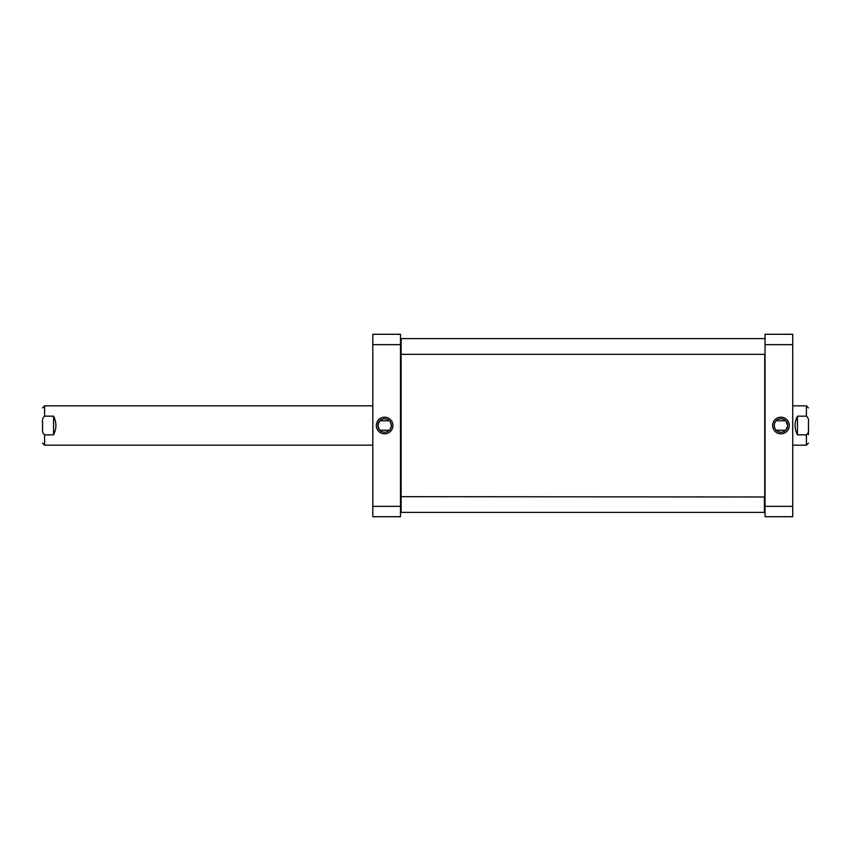 <?xml version="1.0" encoding="UTF-8"?>
<svg xmlns="http://www.w3.org/2000/svg" width="851" height="851" viewBox="0 0 851 851"><rect width="100%" height="100%" fill="white"/><g stroke="black" fill="none" stroke-linecap="round" stroke-linejoin="round"><path stroke-width="1.28" d="M764.73 354.016L764.73 496.984L401.119 496.665L401.119 512.387L764.411 512.387L764.411 496.665M401.119 512.387L401.119 338.613L401.119 354.335L764.411 354.335M797.44 434.84C794.323 428.617 794.323 422.383 797.44 416.16L806.408 416.16C808.163 417.575 808.844 419.575 808.45 422.181L808.45 428.819C808.844 431.425 808.163 433.425 806.408 434.84L797.44 434.84L797.44 416.16M808.45 434.701L808.45 428.819M808.45 422.181L808.45 425.5M786.079 421.149L787.664 425.5L786.079 429.851M776.123 420.777L785.739 420.777M775.782 429.851C773.814 426.947 773.814 424.053 775.782 421.149M792.728 344.655L792.728 334.283L765.049 334.283L765.049 516.717L792.728 516.717L792.728 344.655L765.049 344.655M787.664 425.5A6.734 6.734 0 0 1 777.559 431.329A6.734 6.734 0 0 1 777.559 419.671A6.734 6.734 0 0 1 787.664 425.5M789.239 425.5A8.308 8.308 0 0 0 776.772 418.309A8.308 8.308 0 0 0 776.772 432.691A8.308 8.308 0 0 0 789.239 425.5M792.728 506.345L765.049 506.345M764.411 512.387L764.73 496.984M379.461 429.851L377.876 425.5L379.461 421.149M389.418 430.223L379.801 430.223M389.758 421.149C391.726 424.053 391.726 426.947 389.758 429.851M372.812 506.345L372.812 516.717L400.491 516.717L400.491 334.283L372.812 334.283L372.812 506.345L400.491 506.345M377.876 425.5A6.734 6.734 0 0 1 387.982 419.671A6.734 6.734 0 0 1 387.982 431.329A6.734 6.734 0 0 1 377.876 425.5M376.302 425.5A8.308 8.308 0 0 0 388.769 432.691A8.308 8.308 0 0 0 388.769 418.309A8.308 8.308 0 0 0 376.302 425.5M372.812 344.655L400.491 344.655M53.56 416.16C56.677 422.383 56.677 428.617 53.56 434.84L44.592 434.84C42.837 433.425 42.156 431.425 42.55 428.819L42.55 422.181C42.156 419.575 42.837 417.575 44.592 416.16L53.56 416.16L53.56 434.84M42.55 428.819L42.55 422.181M808.45 443.116L806.408 445.158L806.408 434.84M806.408 416.16L806.408 405.842L792.728 405.842M42.55 407.884L44.592 405.842L44.592 416.16M44.592 434.84L44.592 445.158L372.812 445.158M806.408 445.158L792.728 445.158M806.408 405.842L808.45 407.884M776.123 430.223L785.739 430.223M764.411 338.613L401.119 338.613M389.418 420.777L379.801 420.777M44.592 405.842L372.812 405.842M44.592 445.158L42.55 443.116"/></g></svg>

